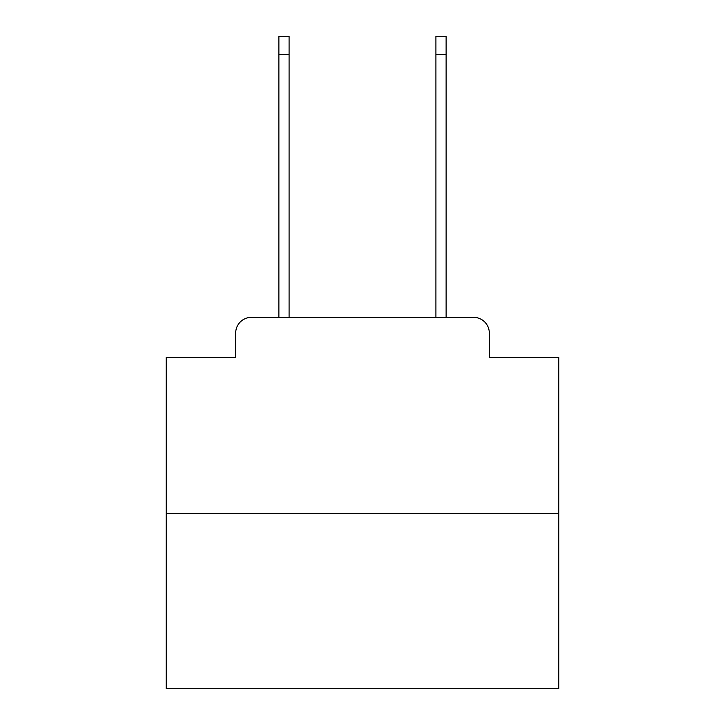 <?xml version="1.0" encoding="UTF-8"?>
<svg xmlns="http://www.w3.org/2000/svg" width="725" height="725" viewBox="0 0 725 725"><rect width="100%" height="100%" fill="white"/><g stroke="black" fill="none" stroke-linecap="round" stroke-linejoin="round"><path stroke-width="1.09" d="M235.688 333.056L235.688 357.398L235.688 333.056A15.705 15.705 0 0 1 251.394 317.351L278.88 317.351L278.88 36.25L289.085 36.25L289.085 317.351L435.915 317.351L435.915 36.25L446.12 36.25L446.12 317.351L473.606 317.351L251.394 317.351M558.803 513.653L166.197 513.653L166.197 688.75L558.803 688.75L558.803 357.398L489.312 357.398L489.312 333.056A15.705 15.705 0 0 0 473.606 317.351M166.197 513.653L166.197 357.398L235.688 357.398M489.312 357.398L489.312 333.056M278.88 54.312L289.085 54.312M446.12 54.312L435.915 54.312"/></g></svg>
